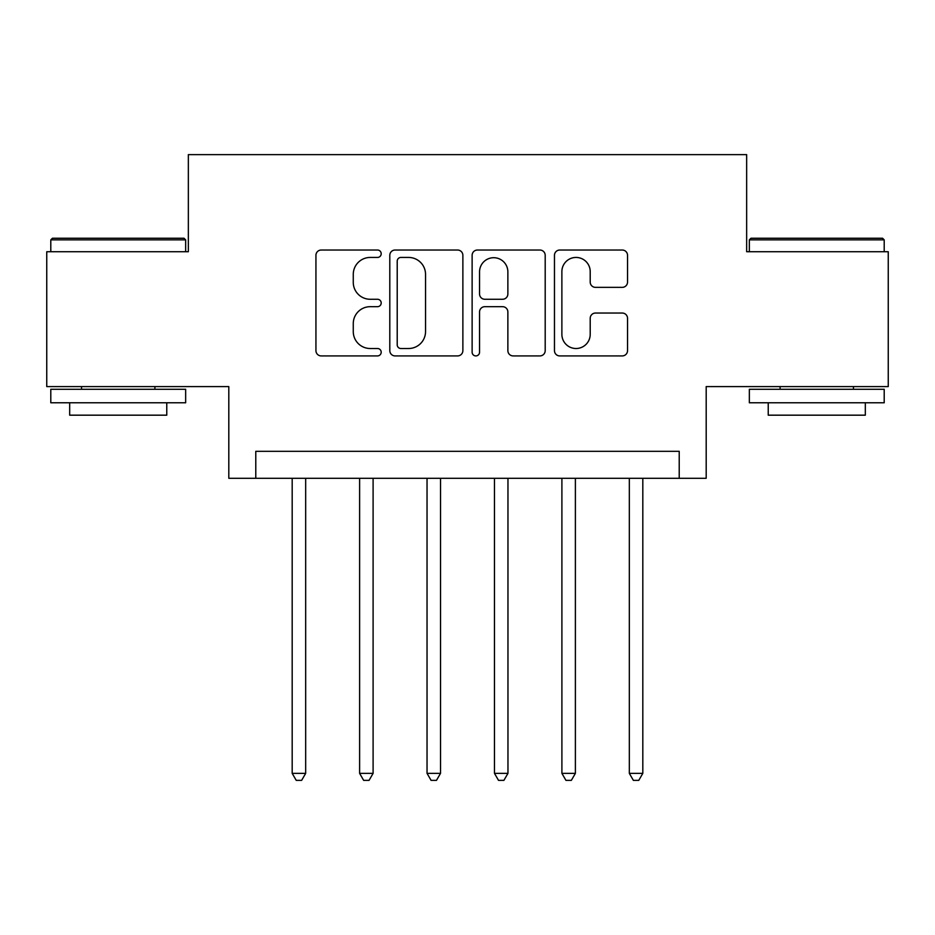 <?xml version="1.0" encoding="UTF-8"?>
<svg xmlns="http://www.w3.org/2000/svg" width="935" height="935" viewBox="0 0 935 935"><rect width="100%" height="100%" fill="white"/><g stroke="black" fill="none" stroke-linecap="round" stroke-linejoin="round"><path stroke-width="1.4" d="M381.2 253.736A3.705 3.705 0 0 0 377.483 250.031L321.231 250.031A5.294 5.294 0 0 0 315.936 255.325L315.936 350.625A5.294 5.294 0 0 0 321.231 355.919L377.483 355.919A3.705 3.705 0 0 0 381.2 352.214A3.705 3.705 0 0 0 377.483 348.51L370.213 348.51A16.947 16.947 0 0 1 353.266 331.563L353.266 323.627A16.947 16.947 0 0 1 370.213 306.68L377.483 306.68A3.705 3.705 0 0 0 381.2 302.975A3.705 3.705 0 0 0 377.483 299.27L370.213 299.27A16.947 16.947 0 0 1 353.266 282.323L353.266 274.387A16.947 16.947 0 0 1 370.213 257.441L377.483 257.441A3.705 3.705 0 0 0 381.2 253.736M622.242 287.361A5.294 5.294 0 0 0 627.537 282.066L627.537 255.325A5.294 5.294 0 0 0 622.242 250.031L559.761 250.031A5.294 5.294 0 0 0 554.467 255.325L554.467 350.625A5.294 5.294 0 0 0 559.761 355.919L622.242 355.919A5.294 5.294 0 0 0 627.537 350.625L627.537 318.332A5.294 5.294 0 0 0 622.242 313.038L595.501 313.038A5.294 5.294 0 0 0 590.207 318.332L590.207 334.344A14.165 14.165 0 0 1 576.042 348.51A14.165 14.165 0 0 1 561.877 334.344L561.877 271.606A14.165 14.165 0 0 1 576.042 257.441A14.165 14.165 0 0 1 590.207 271.606L590.207 282.066A5.294 5.294 0 0 0 595.501 287.361L622.242 287.361M679.219 478.288L706.194 478.288L706.194 386.587L888.25 386.587L888.25 251.725L746.656 251.725L746.656 154.637L188.344 154.637L188.344 251.725L46.75 251.725L46.75 386.587L228.806 386.587L228.806 478.288L679.219 478.288L679.219 451.313L255.781 451.313L255.781 478.288M462.872 255.325A5.294 5.294 0 0 0 457.577 250.031L395.096 250.031A5.294 5.294 0 0 0 389.801 255.325L389.801 350.625A5.294 5.294 0 0 0 395.096 355.919L457.577 355.919A5.294 5.294 0 0 0 462.872 350.625L462.872 255.325M477.423 250.031L539.904 250.031A5.294 5.294 0 0 1 545.198 255.325L545.198 350.625A5.294 5.294 0 0 1 539.904 355.919L513.163 355.919A5.294 5.294 0 0 1 507.869 350.625L507.869 311.974A5.294 5.294 0 0 0 502.574 306.68L484.844 306.68A5.294 5.294 0 0 0 479.55 311.974L479.55 352.214A3.705 3.705 0 0 1 475.845 355.919A3.705 3.705 0 0 1 472.128 352.214L472.128 255.325A5.294 5.294 0 0 1 477.423 250.031M400.916 257.441A3.705 3.705 0 0 0 397.211 261.145L397.211 344.805A3.705 3.705 0 0 0 400.916 348.51L408.595 348.51A16.947 16.947 0 0 0 425.542 331.563L425.542 274.387A16.947 16.947 0 0 0 408.595 257.441L400.916 257.441M507.869 271.875A14.165 14.165 0 0 0 493.715 257.709A14.165 14.165 0 0 0 479.55 271.875L479.55 293.976A5.294 5.294 0 0 0 484.844 299.27L502.574 299.27A5.294 5.294 0 0 0 507.869 293.976L507.869 271.875M292.188 478.288L292.188 773.35L305.675 773.35L305.675 478.288M305.675 773.35L301.631 780.363L296.231 780.363L292.188 773.35M359.613 478.288L359.613 773.35L373.1 773.35L373.1 478.288M373.1 773.35L369.056 780.363L363.657 780.363L359.613 773.35M427.038 478.288L427.038 773.35L440.525 773.35L440.525 478.288M440.525 773.35L436.481 780.363L431.093 780.363L427.038 773.35M494.475 478.288L494.475 773.35L507.962 773.35L507.962 478.288M507.962 773.35L503.907 780.363L498.519 780.363L494.475 773.35M561.9 478.288L561.9 773.35L575.387 773.35L575.387 478.288M575.387 773.35L571.343 780.363L565.944 780.363L561.9 773.35M52.418 238.25L184.031 238.25L185.656 239.863L50.794 239.863L52.418 238.25M118.219 402.775L50.794 402.775L50.794 389.287L185.656 389.287L185.656 402.775L118.219 402.775M166.769 402.775L166.769 415.175L69.681 415.175L69.681 402.775M750.969 238.25L882.582 238.25L884.206 239.863L749.344 239.863L750.969 238.25M816.781 402.775L749.344 402.775L749.344 389.287L884.206 389.287L884.206 402.775L816.781 402.775M865.319 402.775L865.319 415.175L768.231 415.175L768.231 402.775M629.325 478.288L629.325 773.35L642.812 773.35L642.812 478.288M642.812 773.35L638.769 780.363L633.369 780.363L629.325 773.35M50.794 251.725L50.794 239.863M81.544 389.287L81.544 386.587M154.906 389.287L154.906 386.587M185.656 251.725L185.656 239.863M749.344 251.725L749.344 239.863M780.094 389.287L780.094 386.587M853.456 389.287L853.456 386.587M884.206 251.725L884.206 239.863"/></g></svg>
